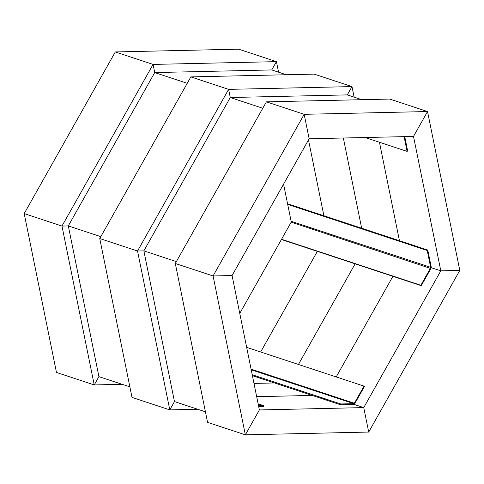 <?xml version="1.0" encoding="UTF-8"?>
<svg xmlns="http://www.w3.org/2000/svg" width="484" height="484" viewBox="0 0 484 484"><rect width="100%" height="100%" fill="white"/><g stroke="black" fill="none" stroke-linecap="round" stroke-linejoin="round"><path stroke-width="0.73" d="M271.754 69.938L286.31 74.748L271.754 69.938L276.431 61.643L153.071 64.42L115.295 51.945L238.654 49.168L276.431 61.643L271.754 69.938L154.723 72.57L187.229 83.308L154.723 72.57L68.305 225.919L100.811 236.652L68.305 225.919L98.918 376.637L129.875 386.861L98.918 376.637L94.241 384.931L98.918 376.637M56.471 372.456L94.241 384.931L56.471 372.456L24.2 213.589L61.976 226.064L24.2 213.589L115.295 51.945L153.071 64.42L154.723 72.57L153.071 64.42L61.976 226.064L68.305 225.919L61.976 226.064L94.241 384.931L122.137 384.302M347.306 94.888L361.863 99.698L347.306 94.888L351.983 86.594L347.306 94.888L230.275 97.52L228.617 89.371L137.529 251.008L99.752 238.533L190.847 76.895L228.617 89.371L190.847 76.895L314.207 74.119L351.983 86.594L228.617 89.371L230.275 97.52L262.782 108.259L230.275 97.52L143.857 250.869L176.364 261.602L143.857 250.869L174.47 401.587L205.428 411.805L174.47 401.587L169.793 409.881L174.47 401.587M404.104 136.639L407.098 151.383L365.105 137.517M404.739 136.627L407.649 150.966L407.098 151.383M239.768 313.408L291.271 222.017L283.576 184.138M389.759 99.069L427.529 111.544L304.17 114.315L309.143 138.775L413.505 136.434L427.529 111.544L413.505 136.434L440.809 270.84L363.738 407.595L259.37 409.942L232.072 275.535L309.143 138.775L304.17 114.315L213.081 275.959L232.072 275.535L213.081 275.959L245.346 434.832L259.37 409.942L245.346 434.832L368.705 432.055L363.738 407.595L368.705 432.055L459.8 270.411L440.809 270.84L459.8 270.411L427.529 111.544L389.759 99.069L266.394 101.846L304.17 114.315L266.394 101.846L175.305 263.484L213.081 275.959L175.305 263.484L207.569 422.357L245.346 434.832L207.569 422.357M132.017 397.406L169.793 409.881L132.017 397.406L99.752 238.533L137.529 251.008L143.857 250.869L137.529 251.008L169.793 409.881L197.69 409.252M258.129 403.825L263.786 405.695L258.535 405.81M258.698 406.627L263.635 406.518L263.786 405.695M274.482 382.953L253.985 383.419L274.482 382.953M312.259 395.428L256.677 396.68L312.259 395.428M354.04 404.394L363.738 407.595L354.04 404.394M246.658 347.361L364.016 386.117L354.367 403.245A0.847 0.526 -71.7 0 1 353.816 403.668L340.742 403.965L252.218 374.731M364.016 386.117L364.416 386.516L354.766 403.65A1.694 1.059 -71.7 0 1 353.665 404.491L340.591 404.787L252.412 375.669M340.591 404.787L340.742 403.965M317.359 251.377L260.658 351.983L317.359 251.377M355.135 263.853L298.434 364.458L355.135 263.853M392.911 276.328L336.211 376.933L392.911 276.328M431.202 267.67L440.809 270.84L431.202 267.67M287.696 204.411L427.227 250.494L430.645 267.325A0.847 0.526 -71.7 0 1 430.494 268.148L420.844 285.282L281.543 239.278M287.563 203.764L427.777 250.071L431.196 266.908A1.694 1.059 -71.7 0 1 430.893 268.553L421.243 285.681L281.416 239.507M421.243 285.681L420.844 285.282M427.777 250.071L427.227 250.494M308.489 139.93L323.893 215.761L308.489 139.93M343.344 138.007L361.669 228.236L343.344 138.007M379.45 142.254L399.445 240.711L379.45 142.254M238.654 49.168L276.431 61.643L278.572 72.195M314.207 74.119L351.983 86.594L354.125 97.139M353.665 404.491L353.816 403.668L251.214 369.788M251.087 369.141L354.367 403.245M430.893 268.553L291.193 222.15M291.114 221.248L430.645 267.325"/></g></svg>
